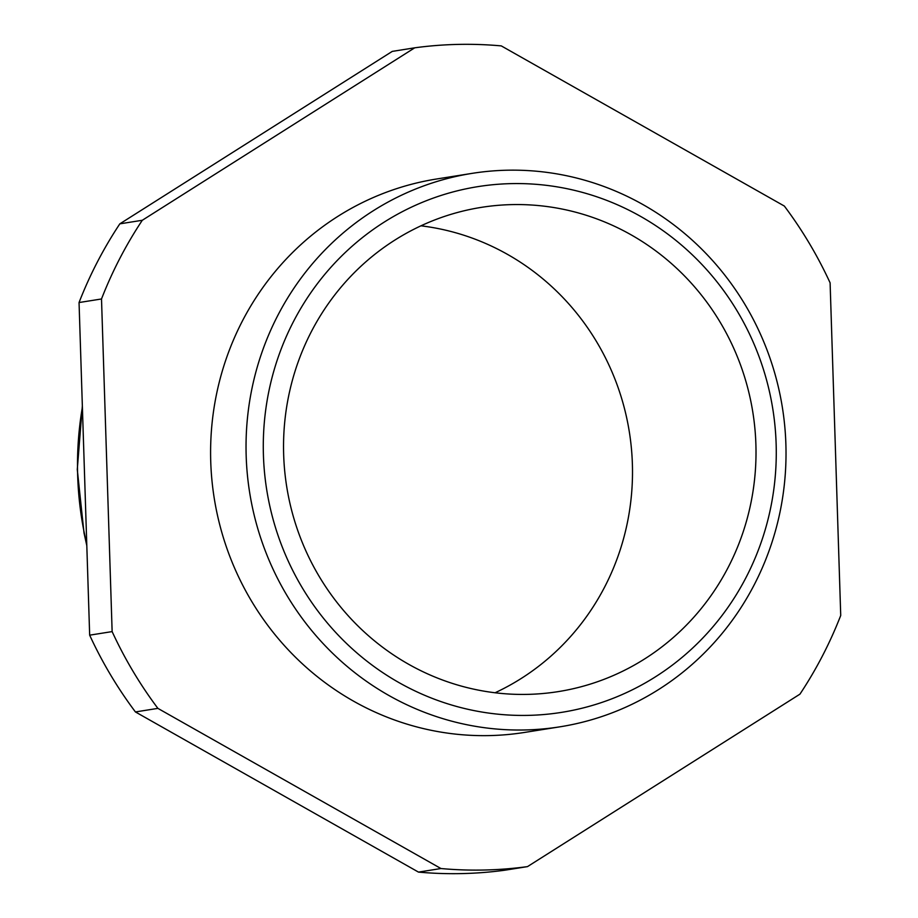 <?xml version="1.0" encoding="UTF-8"?>
<svg xmlns="http://www.w3.org/2000/svg" width="918" height="918" viewBox="0 0 918 918"><rect width="100%" height="100%" fill="white"/><g stroke="black" fill="none" stroke-linecap="round" stroke-linejoin="round"><path stroke-width="1.38" d="M414.729 47.816L392.273 51.385L119.833 223.843A413.272 397.861 81 0 0 79.051 302.538L89.666 635.164A413.272 397.861 81 0 0 135.428 711.943L157.885 708.375A413.272 397.861 81 0 1 112.134 631.595L101.508 298.97A413.272 397.861 81 0 1 142.301 220.274L414.729 47.816A413.272 397.861 81 0 1 501.285 45.9L784.339 206.057A413.272 397.861 81 0 1 830.101 282.836L840.727 615.462A413.272 397.861 81 0 1 799.934 694.157L527.494 866.615L505.038 870.184A413.272 397.861 81 0 1 418.482 872.1L440.95 868.531A413.272 397.861 81 0 0 527.494 866.615M89.666 635.164L112.134 631.595M135.428 711.943L418.482 872.1M440.95 868.531L157.885 708.375M119.833 223.843L142.301 220.274M79.051 302.538L101.508 298.97M728.169 567.404A245.163 236.018 81 0 0 711.794 309.159A245.163 236.018 81 0 0 481.342 207.365A245.163 236.018 81 0 0 286.68 486.494A245.163 236.018 81 0 0 558.201 691.621A245.163 236.018 81 0 0 728.169 567.404M495.066 692.769A245.163 236.018 81 0 0 604.652 587.015A245.163 236.018 81 0 0 420.96 225.817M746.036 577.514A266.174 256.248 81 0 0 511.28 183.623A266.174 256.248 81 0 0 302.011 587.348A266.174 256.248 81 0 0 746.036 577.514M754.194 584.846A280.185 269.731 81 0 0 735.49 289.709A280.185 269.731 81 0 0 472.116 173.364A280.185 269.731 81 0 0 249.627 492.369A280.185 269.731 81 0 0 559.957 726.815A280.185 269.731 81 0 0 754.194 584.846M472.116 173.364L436.67 178.987A280.185 269.731 81 0 0 214.192 497.992A280.185 269.731 81 0 0 524.511 732.438L559.957 726.815M82.39 407.133A332.718 320.313 81 0 0 86.774 544.351M82.345 405.974L77.273 469.5L84.02 532.979L86.808 545.648"/></g></svg>
